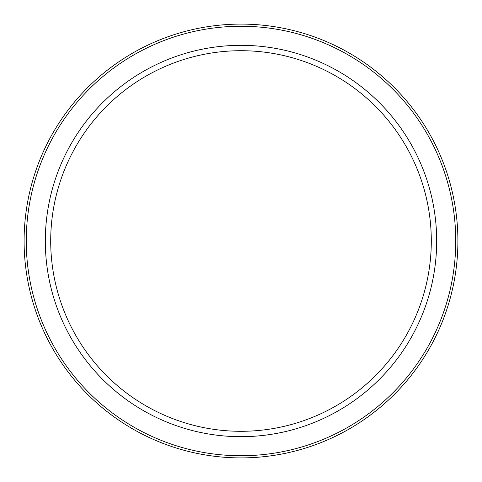 <?xml version="1.0" encoding="UTF-8"?>
<svg xmlns="http://www.w3.org/2000/svg" width="482" height="482" viewBox="0 0 482 482"><rect width="100%" height="100%" fill="white"/><g stroke="black" fill="none" stroke-linecap="round" stroke-linejoin="round"><path stroke-width="0.72" d="M241 457.9A216.9 216.9 0 0 0 428.841 132.55A216.9 216.9 0 0 0 53.159 132.55A216.9 216.9 0 0 0 241 457.9A216.9 216.9 0 0 0 428.841 132.55A216.9 216.9 0 0 0 53.159 132.55A216.9 216.9 0 0 0 241 457.9M241 431.3A190.3 190.3 0 0 0 405.802 145.853A190.3 190.3 0 0 0 76.198 145.853A190.3 190.3 0 0 0 241 431.3M241 455.743A214.743 214.743 0 0 0 426.974 133.628A214.743 214.743 0 0 0 55.026 133.628A214.743 214.743 0 0 0 241 455.743M241 436.686A195.686 195.686 0 0 0 410.465 143.16A195.686 195.686 0 0 0 71.535 143.16A195.686 195.686 0 0 0 241 436.686"/></g></svg>
